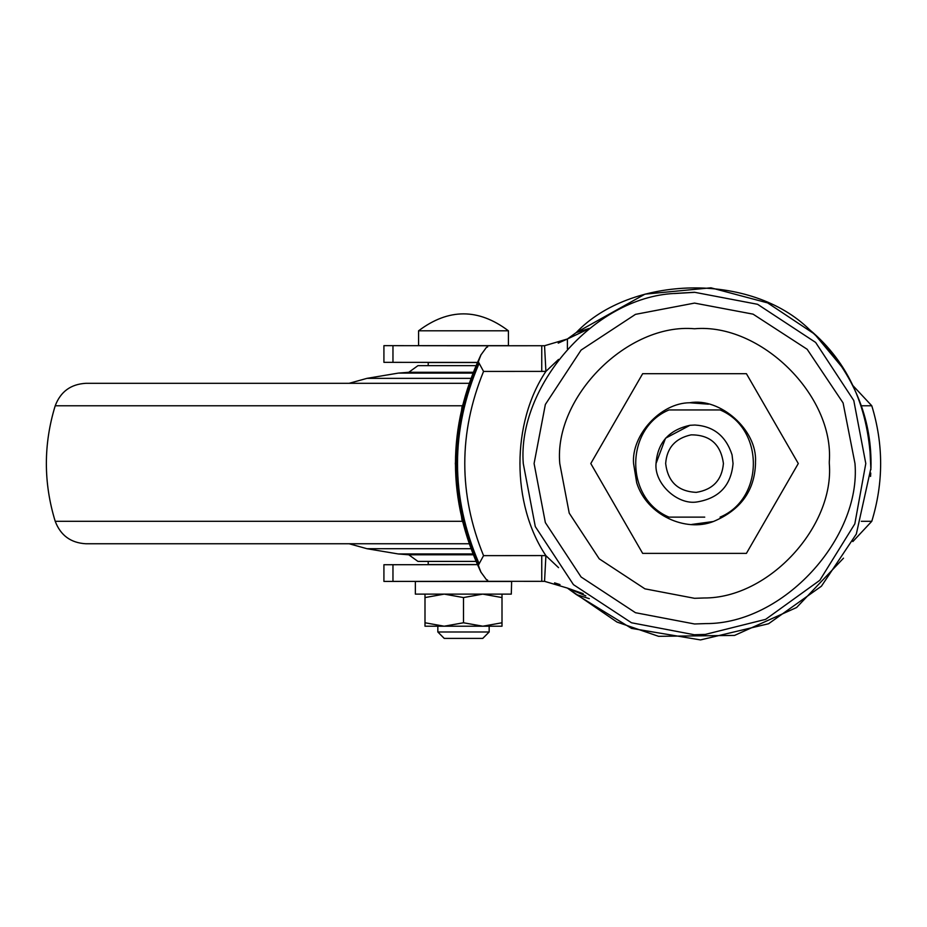 <?xml version="1.0" encoding="UTF-8"?>
<svg xmlns="http://www.w3.org/2000/svg" width="927" height="927" viewBox="0 0 927 927"><rect width="100%" height="100%" fill="white"/><g stroke="black" fill="none" stroke-linecap="round" stroke-linejoin="round"><path stroke-width="1.39" d="M477.301 362.503L428.204 362.503L428.204 365.667M477.301 564.566L428.204 564.566L428.204 561.403M475.887 365.667L417.938 365.667L408.784 372.283L398.309 373.106L366.988 378.355L349.12 383.315M473.094 372.283L408.784 372.283M436.571 372.283L437.764 372.283M468.935 383.315L85.829 383.315C70.776 384.184 60.568 391.669 55.214 405.771L462.283 405.771M468.935 543.755L85.829 543.755C70.776 542.886 60.568 535.4 55.214 521.298C43.418 482.793 43.418 444.288 55.214 405.771M473.094 554.786L408.784 554.786L417.938 561.403L475.887 561.403M733.048 463.535L732.052 454.844L733.048 463.535C731.09 485.528 719.039 498.344 696.884 501.97C677.486 505.134 654.149 483.639 656.026 463.535C657.579 442.666 668.9 429.919 689.989 425.296L694.868 425.029C713.535 426.119 725.934 436.061 732.052 454.844C725.934 436.061 713.535 426.119 694.868 425.029M689.989 425.296L665.528 438.216L656.026 463.535M691.125 434.856C710.059 434.809 720.824 444.369 723.419 463.535C721.948 480.035 712.909 489.641 696.304 492.364C678.101 491.484 667.892 481.866 665.656 463.535C666.826 447.88 675.308 438.32 691.125 434.856M689.758 402.758C720.001 397.277 757.521 429.919 755.482 462.005L755.505 463.535C754.601 490.789 740.569 510.117 713.419 521.507C685.899 532.365 646.976 515.505 636.733 482.909L633.57 463.535C631.252 435.4 660.395 402.851 689.758 402.758L708.471 404.184M713.419 521.507L691.797 524.439M636.698 482.828L633.57 463.535M746.409 553.384L798.286 463.535L746.409 373.685L642.666 373.685L590.789 463.535L642.666 553.384L746.409 553.384M720.082 517.127C764.439 498.68 764.439 428.39 720.082 409.943L668.993 409.943C624.636 428.39 624.636 498.68 668.993 517.127L704.74 517.127M668.993 517.127L684.335 517.127M720.082 409.943L668.993 409.943M674.335 293.535L694.532 292.341L674.335 293.535M704.983 634.416L694.532 634.74L704.983 634.416M674.323 293.465L694.532 292.272L757.579 304.299L815.633 342.434L853.779 400.499L865.795 463.535L854.821 523.871L819.839 580.279L765.632 619.352L704.995 634.485L694.532 634.798L631.496 622.77L573.431 584.636L535.296 526.582L523.268 463.535C517.324 387.219 593.373 297.521 674.323 293.465L694.532 292.272L757.579 304.299L815.633 342.434L853.779 400.499L865.795 463.535M704.995 634.485L694.532 634.798L631.496 622.77L573.431 584.636L535.296 526.582L523.268 463.535M534.091 463.535L545.354 404.473L581.09 350.082L635.482 314.357L694.532 303.094L753.072 314.149L807.15 349.259L843.083 402.909L854.984 463.535C861.195 538.147 783.28 624.126 705.725 623.593L694.532 623.975L635.482 612.712L581.09 576.988L545.354 522.596L534.091 463.535M589.317 328.413L576.235 332.573C630.719 275.284 751.009 271.75 809.734 329.838C848.935 362.724 869.352 408.772 870.963 467.973L856.328 534.045L821.426 586.2L768.553 623.755L700.511 639.92L631.519 628.39L576.2 594.474M589.317 598.668L576.235 594.497L567.405 588.089L583.187 593.662M585.806 595.852L567.405 588.089L544.543 581.333L487.602 581.31L487.602 580.105L486.443 579.699L480.858 572.029C446.999 499.699 446.999 427.37 480.858 355.041L486.443 347.37L487.602 346.965L487.602 345.759L544.543 345.736L567.405 338.981L588.726 328.865M478.413 565.111L478.517 565.991C448.494 497.695 448.494 429.386 478.517 361.078L478.413 361.959C448.888 429.676 448.888 497.393 478.413 565.111L483.558 555.644L541.739 555.586L541.762 581.252M541.739 555.586L545.91 555.69L558.552 567.648M558.552 359.421L545.91 371.379C511.298 423.106 511.298 503.964 545.91 555.69L544.543 581.333M481.148 572.596L478.517 565.991M478.517 361.078L481.148 354.473M544.543 345.736L545.91 371.379L483.558 371.426L478.413 361.959M567.405 348.772L567.405 338.981L576.235 332.573L645.018 294.137L710.928 287.81L767.66 302.909L814.335 333.94M559.989 584.578L554.566 582.863M558.216 343.129L567.463 338.946M814.81 334.369L843.5 368.888M843.5 558.181L796.594 607.521L734.543 635.424L658.564 636.316L617 622.075L567.405 588.089M869.456 440.07L870.917 469.641M870.766 473.037L870.557 476.432M487.602 581.31L383.917 581.414L383.917 564.728L392.967 564.717L392.967 581.403M477.324 564.636L392.967 564.717M392.967 345.667L392.967 362.353L383.917 362.341L383.917 345.655L487.602 345.759M392.967 362.353L477.324 362.434M437.88 631.982L489.166 631.982L489.166 626.212M437.834 626.212L437.834 631.982L444.242 638.402L463.5 638.402L444.288 638.402M482.619 638.402L463.5 638.402L482.758 638.402L489.166 631.982M511.298 594.126L511.634 581.484L415.366 581.484L415.366 594.126L511.298 594.126M418.656 345.667L508.425 345.667L508.425 330.812C478.471 308.227 448.529 308.227 418.575 330.812L418.575 345.667M508.112 345.667L489.166 345.759M418.656 330.812L508.425 330.812M444.184 626.212L424.995 626.212L424.995 622.77L444.184 626.212L463.5 622.77L482.816 626.212L502.005 622.77L502.005 626.212L482.816 626.212M444.311 626.212L482.689 626.212M502.005 594.126L502.005 622.77M482.689 594.126L463.5 597.567L463.5 622.77M502.005 597.567L482.816 594.126M444.184 594.126L424.995 597.567L424.995 622.77M463.5 597.567L444.311 594.126M424.995 597.567L424.995 594.126M871.728 405.771L861.299 405.771M462.283 521.298L55.214 521.298M852.84 385.516L871.786 405.771C883.582 444.288 883.582 482.793 871.786 521.298L861.299 521.298M472.758 373.106L398.309 373.106M470.731 378.355L366.988 378.355M470.731 548.714L366.988 548.714L398.309 553.964L408.784 554.786M472.758 553.964L398.309 553.964M684.335 409.943L704.74 409.943M703.941 597.985L694.532 598.309L644.925 588.842L599.236 558.83L569.224 513.141L559.769 463.535C553.743 396.86 627.857 322.735 694.532 328.761C760.476 322.886 834.288 395.389 829.294 461.843L829.306 463.535C834.532 526.212 769.086 598.425 703.941 597.985M480.568 355.644L461.901 407.405L455.342 463.535L461.901 519.665L480.568 571.426M541.739 371.484L541.762 345.817M479.016 563.431C450.337 496.837 450.337 430.232 479.016 363.639M483.558 555.644C458.517 494.242 458.517 432.828 483.558 371.426M871.786 521.298L852.84 541.565M349.12 543.755L366.988 548.714M809.734 329.838L822.191 341.657C855.864 379.097 872.122 421.206 870.963 467.973"/></g></svg>
